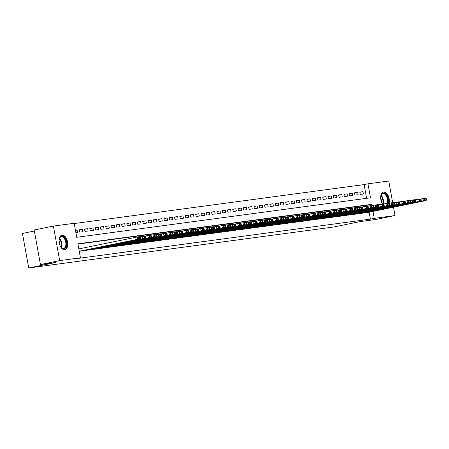 <?xml version="1.0" encoding="UTF-8"?>
<svg xmlns="http://www.w3.org/2000/svg" width="449" height="449" viewBox="0 0 449 449"><rect width="100%" height="100%" fill="white"/><g stroke="black" fill="none" stroke-linecap="round" stroke-linejoin="round"><path stroke-width="0.67" d="M382.503 204.042A7.403 4.159 -101.5 0 1 380.701 196.589A7.403 4.159 -101.5 0 1 383.519 191.953A7.403 4.159 -101.5 0 1 383.676 191.931A7.403 4.159 -101.5 0 1 388.144 195.551A7.403 4.159 -101.5 0 1 389.053 203.313M64.74 249.706A7.403 4.159 -101.5 0 1 59.313 243.117A7.403 4.159 -101.5 0 1 61.94 235.169A7.403 4.159 -101.5 0 1 62.097 235.141A7.403 4.159 -101.5 0 1 67.518 241.73A7.403 4.159 -101.5 0 1 64.897 249.678A7.403 4.159 -101.5 0 1 64.74 249.706M34.349 231.022L22.45 233.446L28.725 267.986L333.635 227.009L360.564 221.52L375.785 219.477L395.019 215.554L374.241 218.343L372.979 211.4M28.725 267.986L55.659 262.497L40.438 264.54L34.163 230L53.397 226.077L74.175 223.288L76.717 237.291L370.509 197.807L367.967 183.809L388.744 181.014L392.679 202.673M366.614 198.335L364.122 184.59L74.22 223.551M364.122 184.59L367.967 183.809M363.578 212.949L366.782 212.663M358.285 213.662L361.49 213.376M352.993 214.375L356.192 214.089M347.7 215.082L350.899 214.796M342.407 215.795L345.607 215.509M337.109 216.508L340.314 216.222M331.817 217.215L335.021 216.934M326.524 217.928L329.729 217.642M321.231 218.641L324.431 218.354M315.939 219.353L319.138 219.067M310.646 220.061L313.845 219.78M305.348 220.773L308.553 220.487M300.055 221.486L303.26 221.2M294.763 222.199L297.962 221.913M289.47 222.906L292.669 222.625M284.178 223.619L287.377 223.333M278.88 224.332L282.084 224.045M273.587 225.044L276.792 224.758M268.294 225.752L271.499 225.471M263.002 226.464L266.201 226.178M257.709 227.177L260.908 226.891M252.417 227.89L255.616 227.604M247.118 228.597L250.323 228.317M241.826 229.31L245.031 229.024M236.533 230.023L239.738 229.736M231.241 230.735L234.44 230.449M225.948 231.443L229.147 231.162M220.655 232.155L223.855 231.869M215.357 232.868L218.562 232.582M210.065 233.581L213.269 233.295M204.772 234.288L207.977 234.008M199.479 235.001L202.679 234.715M194.187 235.714L197.386 235.428M188.894 236.427L192.093 236.14M183.596 237.134L186.801 236.853M178.304 237.847L181.508 237.56M173.011 238.559L176.216 238.273M167.718 239.272L170.917 238.986M162.426 239.979L165.625 239.699M157.133 240.692L160.332 240.406M151.835 241.405L155.04 241.119M146.542 242.118L149.747 241.831M141.25 242.825L144.455 242.544M135.957 243.538L139.156 243.251M130.665 244.25L133.864 243.964M125.366 244.963L128.571 244.677M120.074 245.67L123.279 245.39M114.781 246.383L117.986 246.097M109.489 247.096L112.688 246.81M104.196 247.809L107.395 247.522M98.903 248.516L102.103 248.235M93.605 249.229L96.81 248.942M88.313 249.941L91.517 249.655M83.02 250.654L86.225 250.368M75.471 230.427L77.116 230.09L75.454 230.315M79.271 230.023L82.408 229.383L79.232 229.809L79.658 232.144L82.835 231.718L82.408 229.383M84.564 229.31L87.701 228.67L84.524 229.097L84.951 231.431L88.127 231.005L87.701 228.67M89.856 228.597L92.994 227.957L89.822 228.384L90.243 230.719L93.42 230.292L92.994 227.957M95.154 227.884L98.292 227.25L95.115 227.677L95.536 230.006L98.713 229.579L98.292 227.25M100.447 227.177L103.584 226.537L100.408 226.964L100.829 229.299L104.005 228.872L103.584 226.537M105.74 226.464L108.877 225.825L105.7 226.251L106.127 228.586L109.303 228.159L108.877 225.825M111.032 225.752L114.169 225.112L110.993 225.538L111.419 227.873L114.596 227.447L114.169 225.112M116.325 225.039L119.462 224.405L116.285 224.831L116.712 227.16L119.889 226.734L119.462 224.405M121.617 224.332L124.755 223.692L121.584 224.118L122.005 226.453L125.181 226.027L124.755 223.692M126.915 223.619L130.053 222.979L126.876 223.406L127.297 225.74L130.474 225.314L130.053 222.979M132.208 222.906L135.345 222.266L132.169 222.693L132.59 225.028L135.766 224.601L135.345 222.266M137.501 222.199L140.638 221.559L137.461 221.986L137.888 224.315L141.065 223.888L140.638 221.559M142.793 221.486L145.931 220.846L142.754 221.273L143.18 223.608L146.357 223.181L145.931 220.846M148.086 220.773L151.223 220.133L148.047 220.56L148.473 222.895L151.65 222.468L151.223 220.133M153.384 220.061L156.521 219.421L153.345 219.847L153.766 222.182L156.942 221.755L156.521 219.421M158.677 219.353L161.814 218.714L158.637 219.14L159.058 221.469L162.235 221.043L161.814 218.714M163.969 218.641L167.107 218.001L163.93 218.427L164.356 220.762L167.528 220.336L167.107 218.001M169.262 217.928L172.399 217.288L169.222 217.714L169.649 220.049L172.826 219.623L172.399 217.288M174.554 217.215L177.692 216.575L174.515 217.002L174.942 219.337L178.118 218.91L177.692 216.575M179.847 216.508L182.984 215.868L179.808 216.295L180.234 218.624L183.411 218.197L182.984 215.868M185.145 215.795L188.283 215.155L185.106 215.582L185.527 217.917L188.703 217.49L188.283 215.155M190.438 215.082L193.575 214.442L190.398 214.869L190.819 217.204L193.996 216.777L193.575 214.442M195.73 214.369L198.868 213.73L195.691 214.156L196.118 216.491L199.289 216.064L198.868 213.73M201.023 213.662L204.16 213.022L200.984 213.449L201.41 215.778L204.587 215.352L204.16 213.022M206.316 212.949L209.453 212.31L206.276 212.736L206.703 215.071L209.879 214.644L209.453 212.31M211.608 212.237L214.745 211.597L211.574 212.023L211.995 214.358L215.172 213.932L214.745 211.597M216.906 211.524L220.044 210.884L216.867 211.311L217.288 213.645L220.465 213.219L220.044 210.884M222.199 210.817L225.336 210.177L222.16 210.603L222.581 212.933L225.757 212.506L225.336 210.177M227.491 210.104L230.629 209.464L227.452 209.891L227.879 212.225L231.05 211.799L230.629 209.464M232.784 209.391L235.921 208.751L232.745 209.178L233.171 211.513L236.348 211.086L235.921 208.751M238.077 208.678L241.214 208.039L238.037 208.465L238.464 210.8L241.641 210.373L241.214 208.039M243.369 207.971L246.507 207.331L243.336 207.758L243.756 210.087L246.933 209.661L246.507 207.331M248.667 207.258L251.805 206.619L248.628 207.045L249.049 209.38L252.226 208.953L251.805 206.619M253.96 206.546L257.097 205.906L253.921 206.332L254.342 208.667L257.518 208.241L257.097 205.906M259.253 205.833L262.39 205.193L259.213 205.62L259.64 207.954L262.817 207.528L262.39 205.193M264.545 205.126L267.683 204.486L264.506 204.912L264.932 207.242L268.109 206.815L267.683 204.486M269.838 204.413L272.975 203.773L269.798 204.2L270.225 206.534L273.402 206.108L272.975 203.773M275.13 203.7L278.268 203.06L275.097 203.487L275.518 205.822L278.694 205.395L278.268 203.06M280.429 202.987L283.566 202.347L280.389 202.774L280.81 205.109L283.987 204.682L283.566 202.347M285.721 202.28L288.859 201.64L285.682 202.067L286.103 204.402L289.279 203.969L288.859 201.64M291.014 201.567L294.151 200.928L290.974 201.354L291.401 203.689L294.578 203.262L294.151 200.928M296.306 200.855L299.444 200.215L296.267 200.641L296.694 202.976L299.87 202.55L299.444 200.215M301.599 200.142L304.736 199.502L301.56 199.928L301.986 202.263L305.163 201.837L304.736 199.502M306.892 199.435L310.034 198.795L306.858 199.221L307.279 201.556L310.455 201.124L310.034 198.795M312.19 198.722L315.327 198.082L312.15 198.509L312.571 200.843L315.748 200.417L315.327 198.082M317.482 198.009L320.62 197.369L317.443 197.796L317.87 200.131L321.041 199.704L320.62 197.369M322.775 197.296L325.912 196.656L322.736 197.083L323.162 199.418L326.339 198.991L325.912 196.656M328.067 196.589L331.205 195.949L328.028 196.376L328.455 198.711L331.631 198.278L331.205 195.949M333.36 195.876L336.497 195.236L333.321 195.663L333.747 197.998L336.924 197.571L336.497 195.236M338.658 195.163L341.796 194.524L338.619 194.95L339.04 197.285L342.217 196.858L341.796 194.524M343.951 194.451L347.088 193.811L343.912 194.243L344.332 196.572L347.509 196.146L347.088 193.811M349.243 193.744L352.381 193.104L349.204 193.53L349.631 195.865L352.802 195.438L352.381 193.104M354.536 193.031L357.673 192.391L354.497 192.817L354.923 195.152L358.1 194.726L357.673 192.391M75.875 232.649L77.542 232.425L77.116 230.09M360.216 194.439L363.393 194.013L362.966 191.678L359.789 192.105L360.216 194.439M371.901 205.468L371.699 204.346L77.907 243.824L80.45 257.827L76.605 258.613L370.397 219.129L369.134 212.186M368.034 206.125L367.849 205.126L77.952 244.088M79.271 251.322L80.927 251.081M40.438 264.54L59.672 260.616L53.397 226.077M393.504 207.219L395.019 215.554M370.397 219.129L374.241 218.343M80.45 257.827L59.672 260.616M367.849 205.126L371.699 204.346M359.829 192.318L362.966 191.678M79.254 251.238L137.574 239.345L137.153 237.01L78.828 248.903M80.668 251.131L140.223 238.991L137.574 239.345L138.848 238.391L140.7 238.138L140.526 237.207L138.674 237.454L138.848 238.391M138.674 237.454L137.153 237.01L139.796 236.657L140.526 237.207M140.7 238.138L140.223 238.991M59.1 240.12A6.409 3.598 -101.5 0 1 59.464 238.43A6.409 3.598 -101.5 0 1 61.659 236.247A6.409 3.598 -101.5 0 1 66.373 242.067A6.409 3.598 -101.5 0 1 63.949 248.853A6.409 3.598 -101.5 0 1 61.345 247.646A6.409 3.598 -101.5 0 1 60.346 246.237M61.204 247.489A5.932 3.334 78.5 0 0 63.477 248.46A5.932 3.334 78.5 0 0 63.601 248.443A5.932 3.334 78.5 0 0 65.706 242.073A5.932 3.334 78.5 0 0 61.356 236.791A5.932 3.334 78.5 0 0 61.232 236.814A5.932 3.334 78.5 0 0 59.397 238.627M64.403 249.728A7.358 4.131 78.5 0 0 66.856 241.742A7.358 4.131 78.5 0 0 61.485 235.315A7.358 4.131 78.5 0 0 61.468 235.315M59.094 241.281A4.67 2.627 -101.5 0 1 59.885 245.171M380.679 196.903A6.409 3.598 -101.5 0 1 381.049 195.214A6.409 3.598 -101.5 0 1 386.909 195.77A6.409 3.598 -101.5 0 1 387.762 203.335M387.01 203.436A5.932 3.334 78.5 0 0 386.336 196.112A5.932 3.334 78.5 0 0 382.817 193.598A5.932 3.334 78.5 0 0 380.982 195.416M388.452 203.24A7.358 4.131 78.5 0 0 387.279 195.242A7.358 4.131 78.5 0 0 383.053 192.105M382.587 204.031A6.409 3.598 -101.5 0 1 381.925 203.021M380.679 198.065A4.67 2.627 -101.5 0 1 381.47 201.955M83.312 250.778L142.866 238.632L142.445 236.303L139.993 236.803M85.961 250.419L145.515 238.279L142.866 238.632L144.14 237.678L145.992 237.426L145.824 236.494L143.972 236.741L144.14 237.678M143.972 236.741L142.445 236.303L145.094 235.944L145.824 236.494M145.992 237.426L145.515 238.279M88.61 250.065L148.164 237.925L147.738 235.59L145.285 236.09M91.254 249.711L150.808 237.566L148.164 237.925L149.433 236.965L151.285 236.718L151.117 235.781L149.264 236.034L149.433 236.965M149.264 236.034L147.738 235.59L150.387 235.231L151.117 235.781M151.285 236.718L150.808 237.566M93.903 249.352L153.457 237.212L153.03 234.878L150.578 235.377M96.546 248.999L156.1 236.859L153.457 237.212L154.725 236.253L156.578 236.006L156.409 235.074L154.557 235.321L154.725 236.253M154.557 235.321L153.03 234.878L155.68 234.524L156.409 235.074M156.578 236.006L156.1 236.859M99.195 248.639L158.75 236.5L158.323 234.165L155.87 234.67M101.844 248.286L161.399 236.146L158.75 236.5L160.018 235.545L161.87 235.293L161.702 234.361L159.85 234.608L160.018 235.545M159.85 234.608L158.323 234.165L160.972 233.811L161.702 234.361M161.87 235.293L161.399 236.146M104.488 247.932L164.042 235.787L163.621 233.458L161.163 233.957M107.137 247.573L166.691 235.433L164.042 235.787L165.311 234.833L167.168 234.58L166.994 233.648L165.142 233.901L165.311 234.833M165.142 233.901L163.621 233.458L166.265 233.098L166.994 233.648M167.168 234.58L166.691 235.433M109.781 247.219L169.335 235.08L168.914 232.745L166.456 233.244M112.43 246.866L171.984 234.72L169.335 235.08L170.609 234.12L172.461 233.873L172.293 232.936L170.435 233.188L170.609 234.12M170.435 233.188L168.914 232.745L171.557 232.386L172.293 232.936M172.461 233.873L171.984 234.72M115.073 246.507L174.633 234.367L174.206 232.032L171.754 232.531M117.722 246.153L177.276 234.013L174.633 234.367L175.901 233.407L177.753 233.16L177.585 232.228L175.733 232.475L175.901 233.407M175.733 232.475L174.206 232.032L176.855 231.678L177.585 232.228M177.753 233.16L177.276 234.013M120.371 245.794L179.926 233.654L179.499 231.319L177.046 231.824M123.015 245.44L182.569 233.3L179.926 233.654L181.194 232.7L183.046 232.447L182.878 231.516L181.026 231.763L181.194 232.7M181.026 231.763L179.499 231.319L182.148 230.966L182.878 231.516M183.046 232.447L182.569 233.3M125.664 245.087L185.218 232.941L184.792 230.612L182.339 231.112M128.307 244.727L187.862 232.588L185.218 232.941L186.487 231.987L188.339 231.735L188.17 230.803L186.318 231.055L186.487 231.987M186.318 231.055L184.792 230.612L187.441 230.253L188.17 230.803M188.339 231.735L187.862 232.588M130.956 244.374L190.511 232.234L190.084 229.899L187.631 230.399M133.606 244.02L193.16 231.875L190.511 232.234L191.779 231.274L193.631 231.027L193.463 230.09L191.611 230.343L191.779 231.274M191.611 230.343L190.084 229.899L192.733 229.546L193.463 230.09M193.631 231.027L193.16 231.875M136.249 243.661L195.803 231.521L195.382 229.186L192.924 229.686M138.898 243.307L198.452 231.168L195.803 231.521L197.072 230.562L198.929 230.315L198.755 229.383L196.903 229.63L197.072 230.562M196.903 229.63L195.382 229.186L198.026 228.833L198.755 229.383M198.929 230.315L198.452 231.168M141.542 242.948L201.096 230.808L200.675 228.474L198.222 228.979M144.191 242.595L203.745 230.455L201.096 230.808L202.37 229.854L204.222 229.602L204.054 228.67L202.196 228.917L202.37 229.854M202.196 228.917L200.675 228.474L203.318 228.12L204.054 228.67M204.222 229.602L203.745 230.455M146.84 242.241L206.394 230.096L205.968 227.766L203.515 228.266M149.483 241.882L209.038 229.742L206.394 230.096L207.663 229.142L209.515 228.889L209.346 227.957L207.494 228.21L207.663 229.142M207.494 228.21L205.968 227.766L208.617 227.407L209.346 227.957M209.515 228.889L209.038 229.742M152.132 241.528L211.687 229.388L211.26 227.054L208.807 227.553M154.776 241.175L214.33 229.029L211.687 229.388L212.955 228.429L214.807 228.182L214.639 227.245L212.787 227.497L212.955 228.429M212.787 227.497L211.26 227.054L213.909 226.7L214.639 227.245M214.807 228.182L214.33 229.029M157.425 240.816L216.979 228.676L216.553 226.341L214.1 226.84M160.069 240.462L219.623 228.322L216.979 228.676L218.248 227.716L220.1 227.469L219.931 226.537L218.079 226.784L218.248 227.716M218.079 226.784L216.553 226.341L219.202 225.987L219.931 226.537M220.1 227.469L219.623 228.322M162.718 240.103L222.272 227.963L221.851 225.628L219.393 226.133M165.367 239.749L224.921 227.609L222.272 227.963L223.54 227.009L225.392 226.756L225.224 225.825L223.372 226.072L223.54 227.009M223.372 226.072L221.851 225.628L224.494 225.275L225.224 225.825M225.392 226.756L224.921 227.609M168.01 239.396L227.564 227.25L227.143 224.921L224.685 225.42M170.659 239.036L230.214 226.897L227.564 227.25L228.838 226.296L230.691 226.049L230.517 225.112L228.664 225.364L228.838 226.296M228.664 225.364L227.143 224.921L229.787 224.562L230.517 225.112M230.691 226.049L230.214 226.897M173.303 238.683L232.857 226.543L232.436 224.208L229.983 224.708M175.952 238.329L235.506 226.184L232.857 226.543L234.131 225.583L235.983 225.336L235.815 224.399L233.957 224.652L234.131 225.583M233.957 224.652L232.436 224.208L235.08 223.855L235.815 224.399M235.983 225.336L235.506 226.184M178.601 237.97L238.155 225.83L237.729 223.495L235.276 223.995M181.244 237.616L240.799 225.477L238.155 225.83L239.424 224.87L241.276 224.623L241.107 223.692L239.255 223.939L239.424 224.87M239.255 223.939L237.729 223.495L240.378 223.142L241.107 223.692M241.276 224.623L240.799 225.477M183.894 237.257L243.448 225.117L243.021 222.783L240.569 223.288M186.537 236.904L246.091 224.764L243.448 225.117L244.716 224.163L246.568 223.911L246.4 222.979L244.548 223.226L244.716 224.163M244.548 223.226L243.021 222.783L245.67 222.429L246.4 222.979M246.568 223.911L246.091 224.764M189.186 236.55L248.74 224.405L248.314 222.075L245.861 222.575M191.83 236.191L251.389 224.051L248.74 224.405L250.009 223.45L251.861 223.204L251.693 222.266L249.84 222.519L250.009 223.45M249.84 222.519L248.314 222.075L250.963 221.716L251.693 222.266M251.861 223.204L251.389 224.051M194.479 235.837L254.033 223.697L253.612 221.363L251.154 221.862M197.128 235.484L256.682 223.338L254.033 223.697L255.301 222.738L257.154 222.491L256.985 221.553L255.133 221.806L255.301 222.738M255.133 221.806L253.612 221.363L256.256 221.009L256.985 221.553M257.154 222.491L256.682 223.338M199.771 235.124L259.326 222.985L258.905 220.65L256.446 221.149M202.42 234.771L261.975 222.631L259.326 222.985L260.6 222.025L262.452 221.778L262.278 220.846L260.426 221.093L260.6 222.025M260.426 221.093L258.905 220.65L261.548 220.296L262.278 220.846M262.452 221.778L261.975 222.631M205.064 234.412L264.618 222.272L264.197 219.937L261.745 220.442M207.713 234.058L267.267 221.918L264.618 222.272L265.892 221.318L267.744 221.065L267.576 220.133L265.724 220.38L265.892 221.318M265.724 220.38L264.197 219.937L266.841 219.583L267.576 220.133M267.744 221.065L267.267 221.918M210.362 233.704L269.916 221.559L269.49 219.23L267.037 219.729M213.006 233.345L272.56 221.205L269.916 221.559L271.185 220.605L273.037 220.358L272.869 219.421L271.016 219.673L271.185 220.605M271.016 219.673L269.49 219.23L272.139 218.871L272.869 219.421M273.037 220.358L272.56 221.205M215.655 232.992L275.209 220.852L274.782 218.517L272.33 219.017M218.298 232.638L277.852 220.493L275.209 220.852L276.477 219.892L278.329 219.645L278.161 218.708L276.309 218.96L276.477 219.892M276.309 218.96L274.782 218.517L277.431 218.163L278.161 218.708M278.329 219.645L277.852 220.493M220.947 232.279L280.502 220.139L280.075 217.804L277.622 218.304M223.591 231.925L283.151 219.786L280.502 220.139L281.77 219.179L283.622 218.932L283.454 218.001L281.602 218.248L281.77 219.179M281.602 218.248L280.075 217.804L282.724 217.451L283.454 218.001M283.622 218.932L283.151 219.786M226.24 231.572L285.794 219.426L285.373 217.092L282.915 217.597M228.889 231.213L288.443 219.073L285.794 219.426L287.063 218.472L288.92 218.22L288.746 217.288L286.894 217.535L287.063 218.472M286.894 217.535L285.373 217.092L288.017 216.738L288.746 217.288M288.92 218.22L288.443 219.073M231.532 230.859L291.087 218.719L290.666 216.384L288.207 216.884M234.182 230.5L293.736 218.36L291.087 218.719L292.361 217.759L294.213 217.512L294.039 216.575L292.187 216.828L292.361 217.759M292.187 216.828L290.666 216.384L293.309 216.025L294.039 216.575M294.213 217.512L293.736 218.36M236.825 230.146L296.379 218.006L295.958 215.672L293.506 216.171M239.474 229.793L299.028 217.647L296.379 218.006L297.653 217.047L299.505 216.8L299.337 215.862L297.485 216.115L297.653 217.047M297.485 216.115L295.958 215.672L298.602 215.318L299.337 215.862M299.505 216.8L299.028 217.647M242.123 229.433L301.677 217.294L301.251 214.959L298.798 215.458M244.767 229.08L304.321 216.94L301.677 217.294L302.946 216.334L304.798 216.087L304.63 215.155L302.778 215.402L302.946 216.334M302.778 215.402L301.251 214.959L303.9 214.605L304.63 215.155M304.798 216.087L304.321 216.94M247.416 228.726L306.97 216.581L306.544 214.246L304.091 214.751M250.059 228.367L309.614 216.227L306.97 216.581L308.239 215.627L310.091 215.374L309.922 214.442L308.07 214.689L308.239 215.627M308.07 214.689L306.544 214.246L309.193 213.892L309.922 214.442M310.091 215.374L309.614 216.227M252.708 228.013L312.263 215.874L311.836 213.539L309.383 214.038M255.358 227.654L314.912 215.514L312.263 215.874L313.531 214.914L315.383 214.667L315.215 213.73L313.363 213.982L313.531 214.914M313.363 213.982L311.836 213.539L314.485 213.18L315.215 213.73M315.383 214.667L314.912 215.514M258.001 227.301L317.555 215.161L317.134 212.826L314.676 213.326M260.65 226.947L320.204 214.802L317.555 215.161L318.824 214.201L320.681 213.954L320.507 213.022L318.655 213.269L318.824 214.201M318.655 213.269L317.134 212.826L319.778 212.472L320.507 213.022M320.681 213.954L320.204 214.802M263.294 226.588L322.848 214.448L322.427 212.113L319.969 212.613M265.943 226.234L325.497 214.094L322.848 214.448L324.122 213.488L325.974 213.241L325.806 212.31L323.948 212.557L324.122 213.488M323.948 212.557L322.427 212.113L325.07 211.76L325.806 212.31M325.974 213.241L325.497 214.094M268.586 225.881L328.146 213.735L327.719 211.4L325.267 211.906M271.235 225.521L330.79 213.382L328.146 213.735L329.414 212.781L331.267 212.529L331.098 211.597L329.246 211.844L329.414 212.781M329.246 211.844L327.719 211.4L330.369 211.047L331.098 211.597M331.267 212.529L330.79 213.382M273.884 225.168L333.439 213.028L333.012 210.693L330.559 211.193M276.528 224.809L336.082 212.669L333.439 213.028L334.707 212.068L336.559 211.821L336.391 210.884L334.539 211.137L334.707 212.068M334.539 211.137L333.012 210.693L335.661 210.334L336.391 210.884M336.559 211.821L336.082 212.669M279.177 224.455L338.731 212.315L338.305 209.98L335.852 210.48M281.82 224.102L341.375 211.956L338.731 212.315L340 211.356L341.852 211.109L341.683 210.177L339.831 210.424L340 211.356M339.831 210.424L338.305 209.98L340.954 209.627L341.683 210.177M341.852 211.109L341.375 211.956M284.47 223.742L344.024 211.602L343.597 209.268L341.145 209.767M287.119 223.389L346.673 211.249L344.024 211.602L345.292 210.643L347.144 210.396L346.976 209.464L345.124 209.711L345.292 210.643M345.124 209.711L343.597 209.268L346.246 208.914L346.976 209.464M347.144 210.396L346.673 211.249M289.762 223.035L349.316 210.89L348.895 208.555L346.437 209.06M292.411 222.676L351.965 210.536L349.316 210.89L350.585 209.936L352.443 209.683L352.269 208.751L350.416 208.998L350.585 209.936M350.416 208.998L348.895 208.555L351.539 208.201L352.269 208.751M352.443 209.683L351.965 210.536M295.055 222.322L354.609 210.183L354.188 207.848L351.73 208.347M297.704 221.963L357.258 209.823L354.609 210.183L355.883 209.223L357.735 208.976L357.567 208.039L355.709 208.291L355.883 209.223M355.709 208.291L354.188 207.848L356.832 207.489L357.567 208.039M357.735 208.976L357.258 209.823M300.347 221.61L359.907 209.47L359.481 207.135L357.028 207.634M302.996 221.256L362.551 209.111L359.907 209.47L361.176 208.51L363.028 208.263L362.859 207.331L361.007 207.578L361.176 208.51M361.007 207.578L359.481 207.135L362.13 206.781L362.859 207.331M363.028 208.263L362.551 209.111M305.646 220.897L365.2 208.757L364.773 206.422L362.321 206.922M308.289 220.543L367.843 208.403L365.2 208.757L366.468 207.797L368.32 207.55L368.152 206.619L366.3 206.866L366.468 207.797M366.3 206.866L364.773 206.422L367.422 206.069L368.152 206.619M368.32 207.55L367.843 208.403M310.938 220.19L370.492 208.044L370.066 205.715L367.613 206.214M313.582 219.83L373.136 207.691L370.492 208.044L371.761 207.09L373.613 206.837L373.445 205.906L371.592 206.153L371.761 207.09M371.592 206.153L370.066 205.715L372.715 205.356L373.445 205.906M373.613 206.837L373.136 207.691M316.231 219.477L375.785 207.337L375.358 205.002L372.906 205.502M318.88 219.118L378.434 206.978L375.785 207.337L377.053 206.377L378.905 206.13L378.737 205.193L376.885 205.446L377.053 206.377M376.885 205.446L375.358 205.002L378.007 204.643L378.737 205.193M378.905 206.13L378.434 206.978M321.523 218.764L381.078 206.624L380.657 204.289L378.198 204.789M324.172 218.41L383.727 206.265L381.078 206.624L382.352 205.664L384.204 205.418L384.03 204.486L382.178 204.733L382.352 205.664M382.178 204.733L380.657 204.289L383.3 203.936L384.03 204.486M384.204 205.418L383.727 206.265M326.816 218.051L386.37 205.911L385.949 203.577L383.497 204.076M329.465 217.698L389.019 205.558L386.37 205.911L387.644 204.952L389.496 204.705L389.328 203.773L387.47 204.02L387.644 204.952M387.47 204.02L385.949 203.577L388.593 203.223L389.328 203.773M389.496 204.705L389.019 205.558M332.114 217.344L391.668 205.199L391.242 202.869L388.789 203.369M334.758 216.985L394.312 204.845L391.668 205.199L392.937 204.244L394.789 203.992L394.62 203.06L392.768 203.307L392.937 204.244M392.768 203.307L391.242 202.869L393.891 202.51L394.62 203.06M394.789 203.992L394.312 204.845M337.407 216.631L396.961 204.491L396.534 202.157L394.082 202.656M340.05 216.272L399.604 204.132L396.961 204.491L398.229 203.532L400.081 203.285L399.913 202.347L398.061 202.6L398.229 203.532M398.061 202.6L396.534 202.157L399.183 201.797L399.913 202.347M400.081 203.285L399.604 204.132M342.699 215.918L402.253 203.779L401.827 201.444L399.374 201.943M345.343 215.565L404.897 203.419L402.253 203.779L403.522 202.819L405.374 202.572L405.206 201.64L403.354 201.887L403.522 202.819M403.354 201.887L401.827 201.444L404.476 201.09L405.206 201.64M405.374 202.572L404.897 203.419M347.992 215.206L407.546 203.066L407.125 200.731L404.667 201.231M350.641 214.852L410.195 202.712L407.546 203.066L408.815 202.112L410.667 201.859L410.498 200.928L408.646 201.174L408.815 202.112M408.646 201.174L407.125 200.731L409.769 200.377L410.498 200.928M410.667 201.859L410.195 202.712M353.284 214.499L412.839 202.353L412.418 200.024L409.959 200.523M355.934 214.139L415.488 201.999L412.839 202.353L414.113 201.399L415.965 201.146L415.791 200.215L413.939 200.462L414.113 201.399M413.939 200.462L412.418 200.024L415.061 199.665L415.791 200.215M415.965 201.146L415.488 201.999M358.577 213.786L418.131 201.646L417.71 199.311L415.258 199.811M361.226 213.427L420.78 201.287L418.131 201.646L419.405 200.686L421.257 200.439L421.089 199.502L419.231 199.754L419.405 200.686M419.231 199.754L417.71 199.311L420.354 198.952L421.089 199.502M421.257 200.439L420.78 201.287M363.875 213.073L423.429 200.933L423.003 198.598L420.55 199.098M366.519 212.719L426.073 200.574L423.429 200.933L424.698 199.973L426.55 199.726L426.382 198.795L424.529 199.042L424.698 199.973M424.529 199.042L423.003 198.598L425.652 198.245L426.382 198.795M426.55 199.726L426.073 200.574M59.476 238.447A5.932 3.334 -101.5 0 1 61.35 247.624M61.002 247.242A5.736 3.222 78.5 0 0 59.307 238.935M381.061 195.231A5.932 3.334 -101.5 0 1 382.329 196.926A5.932 3.334 -101.5 0 1 383.109 203.958M382.587 204.026A5.736 3.222 78.5 0 0 381.869 197.117A5.736 3.222 78.5 0 0 380.892 195.719"/></g></svg>
